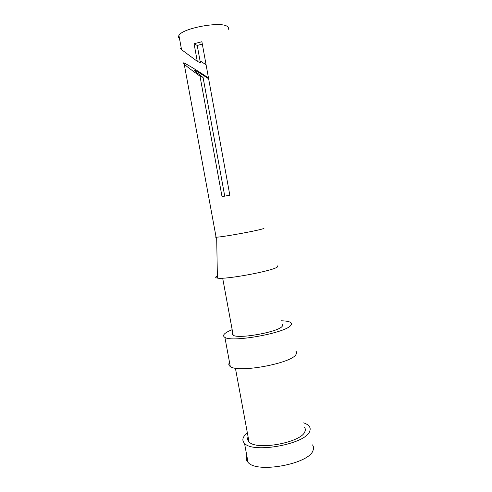 <?xml version="1.0" encoding="UTF-8"?>
<svg xmlns="http://www.w3.org/2000/svg" width="492" height="492" viewBox="0 0 492 492"><rect width="100%" height="100%" fill="white"/><g stroke="black" fill="none" stroke-linecap="round" stroke-linejoin="round"><path stroke-width="0.74" d="M202.317 44.059L197.237 45.485L200.404 62.847L197.286 61.34L194.063 43.733L201.886 41.715L229.832 195.195L222.027 196.646L199.992 76.155C191.892 70.399 186.64 66.408 184.217 64.169C179.457 59.76 192.101 67.029 208.485 77.951M181.388 48.788C180.293 48.308 180.349 48.603 181.548 49.674L197.286 61.34M200.041 60.842L206.093 64.796M197.237 45.485L194.063 43.733M208.633 78.763C197.55 71.537 192.809 68.88 194.408 70.793L203.073 77.453L199.992 76.155M203.073 77.453L224.739 196.136M312.488 444.885C313.638 446.484 313.841 448.267 313.096 450.235C309.819 463.876 256.664 473.784 248.042 462.339C246.221 460.426 245.828 458.28 246.849 455.906M303.644 422.862C306.227 423.735 308.066 424.867 309.167 426.263C310.298 427.733 310.483 429.387 309.708 431.22C306.252 443.938 252.986 453.845 244.518 443.329C241.597 440.242 242.55 436.755 247.365 432.88M304.425 427.222C305.446 428.514 305.6 429.971 304.892 431.595C301.651 442.523 256.172 450.875 249.02 441.847C247.544 440.371 247.236 438.704 248.097 436.841M295.766 351.036C296.811 351.977 296.897 353.102 296.024 354.406C291.848 363.336 238.11 373.256 230.293 366.528C228.614 365.427 228.362 364.086 229.549 362.506M281.442 320.79C286.08 320.901 289.161 321.479 290.686 322.518C291.695 323.262 291.744 324.179 290.833 325.28C286.381 332.758 232.464 342.684 224.899 337.407C221.806 335.489 224.229 332.918 232.169 329.683M282.057 324.203C282.882 324.775 282.912 325.495 282.15 326.362C278.404 331.977 238.663 339.197 233.196 335.255C232.064 334.646 231.923 333.859 232.765 332.906M277.869 265.674L277.451 266.941C272.869 270.951 225.527 279.77 217.409 278.109C215.139 277.777 215.121 277.051 217.366 275.932M264.149 228.06L263.638 228.546C259.505 230.336 223.017 237.033 216.671 237.169L216.099 237.181C215.115 237.187 215.084 237.015 216 236.67M228.245 29.434C228.774 28.352 228.509 27.404 227.445 26.605C221.677 20.953 182.255 28.13 178.928 35.442C178.153 36.691 178.35 37.749 179.512 38.622M244.518 443.329L248.042 462.339M235.404 368.145L249.02 441.847M224.899 337.407L230.293 366.528M222.673 278.177L233.196 335.255M216.671 237.169L217.409 278.109M178.928 35.442L181.548 49.674M184.217 64.169L216.099 237.181"/></g></svg>

